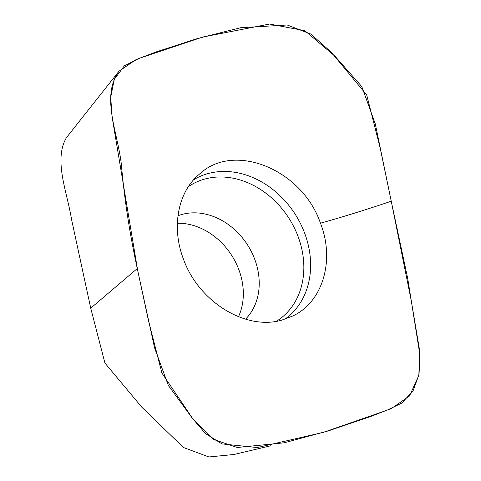<?xml version="1.0" encoding="UTF-8"?>
<svg xmlns="http://www.w3.org/2000/svg" width="481" height="481" viewBox="0 0 481 481"><rect width="100%" height="100%" fill="white"/><g stroke="black" fill="none" stroke-linecap="round" stroke-linejoin="round"><path stroke-width="0.72" d="M391.239 201.22L380.152 147.92L366.696 94.961L331.229 52.207L310.876 34.091L287.187 24.994L240.807 27.688L197.463 38.54L156.145 51.924L136.219 59.506L118.993 71.212C100.192 96.849 118.765 134.716 121.543 166.486C124.543 199.904 129.786 233.928 137.271 268.56L148.443 320.472L161.917 373.046L193.362 419.6L212.975 439.243L237.265 447.486L284.181 442.803L328.499 430.826L371.031 416.372L391.672 408.357L409.481 396.007L418.837 375.378L419.697 350.95L411.309 300.944L391.239 201.22L407.702 278.439L420.045 355.693L419.023 374.404L413.023 390.993L401.629 403.174L386.634 410.365L323.262 432.401L257.221 447.552L221.994 443.915L205.543 433.609L192.352 418.272L168.332 385.413L154.599 347.949L137.734 270.743L112.001 116.306L110.738 97.138L114.286 79.335L124.345 65.861L139.141 58.345L202.826 37.025L269.546 24.05L304.822 30.688L335.029 56.253L361.802 86.598L375.306 123.966L391.239 201.22C366.3 209.668 342.706 216.991 320.46 223.19C302.176 169.577 234.265 141.673 199.765 173.863C177.742 191.624 171.188 227.285 183.471 259.157C198.557 301.611 245.55 330.754 281.8 320.13L292.731 316.017C322.799 302.032 335.107 260.486 320.46 223.19M238.438 453.433L234.073 454.485L208.898 456.95L183.417 447.498L141.847 407.239L104.924 363.035L90.735 308.177L71.537 219.396C67.232 192.166 53.391 160.131 66.39 137.71L118.993 71.212M177.393 223.232A62.71 51.118 -123.2 0 1 231.271 254.732A62.71 51.118 -123.2 0 1 238.504 316.714M137.271 268.56L90.735 308.177M177.982 215.765A62.71 51.118 -123.2 0 1 247.144 244.318A62.71 51.118 -123.2 0 1 245.605 319.125M193.789 179.678A83.345 67.935 -123.2 0 1 294.661 213.426A83.345 67.935 -123.2 0 1 284.8 319.252M188.426 186.634A80.435 65.566 -123.2 0 1 288.39 217.406A80.435 65.566 -123.2 0 1 276.401 321.284M238.48 453.421L270.815 445.767"/></g></svg>

